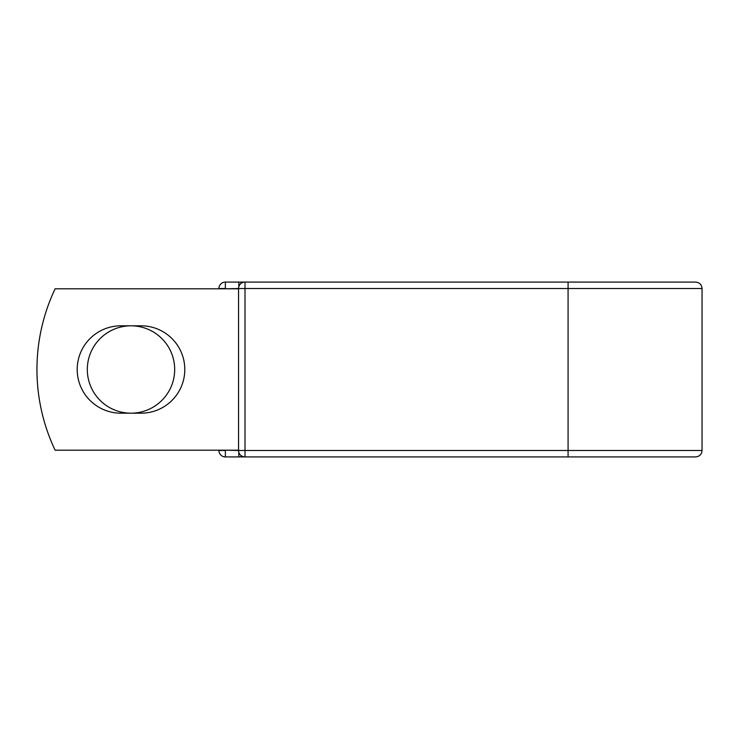 <?xml version="1.0" encoding="UTF-8"?>
<svg xmlns="http://www.w3.org/2000/svg" width="739" height="739" viewBox="0 0 739 739"><rect width="100%" height="100%" fill="white"/><g stroke="black" fill="none" stroke-linecap="round" stroke-linejoin="round"><path stroke-width="1.11" d="M77.198 369.5A43.684 43.684 0 0 0 120.882 413.184L141.112 413.184A43.684 43.684 0 0 0 184.796 369.5A43.684 43.684 0 0 0 141.112 325.816L120.882 325.816A43.684 43.684 0 0 0 77.198 369.5M87.313 369.5A43.684 43.684 0 0 1 130.997 325.816A43.684 43.684 0 0 1 174.681 369.5A43.684 43.684 0 0 1 130.997 413.184A43.684 43.684 0 0 1 87.313 369.5M568.079 282.076L245.006 282.076L245.006 288.524L702.05 288.524C701.671 284.607 699.519 282.455 695.593 282.076L568.079 282.076L568.079 456.924L225.367 456.924A6.457 6.457 0 0 1 218.91 450.476L218.91 450.199M218.91 288.801L218.91 288.524A6.457 6.457 0 0 1 225.367 282.076L238.817 282.076A6.457 6.457 0 0 1 241.912 282.861A6.457 6.457 0 0 0 238.817 282.076L245.006 282.076A6.457 6.457 0 0 0 238.549 288.524L225.367 288.801M568.079 456.924L695.593 456.924C699.519 456.545 701.671 454.393 702.05 450.476L702.05 288.524M225.367 450.199L238.549 450.476L238.549 288.524A6.457 6.457 0 0 1 245.006 282.076M238.549 450.199L55.12 450.199A188.306 188.306 0 0 1 55.12 288.801L238.549 288.801M238.817 456.924A6.457 6.457 0 0 0 241.912 456.139A6.457 6.457 0 0 1 238.817 456.924L238.817 452.314M238.549 450.476A6.457 6.457 0 0 0 245.006 456.924L245.006 450.476L238.549 450.476M218.91 288.524A6.457 6.457 0 0 1 225.367 282.076L225.367 288.524L218.91 288.524M225.367 456.924A6.457 6.457 0 0 1 218.91 450.476L225.367 450.476L225.367 456.924M238.549 288.524L245.006 288.524L245.006 450.476L702.05 450.476M238.817 286.686L238.817 282.076"/></g></svg>
